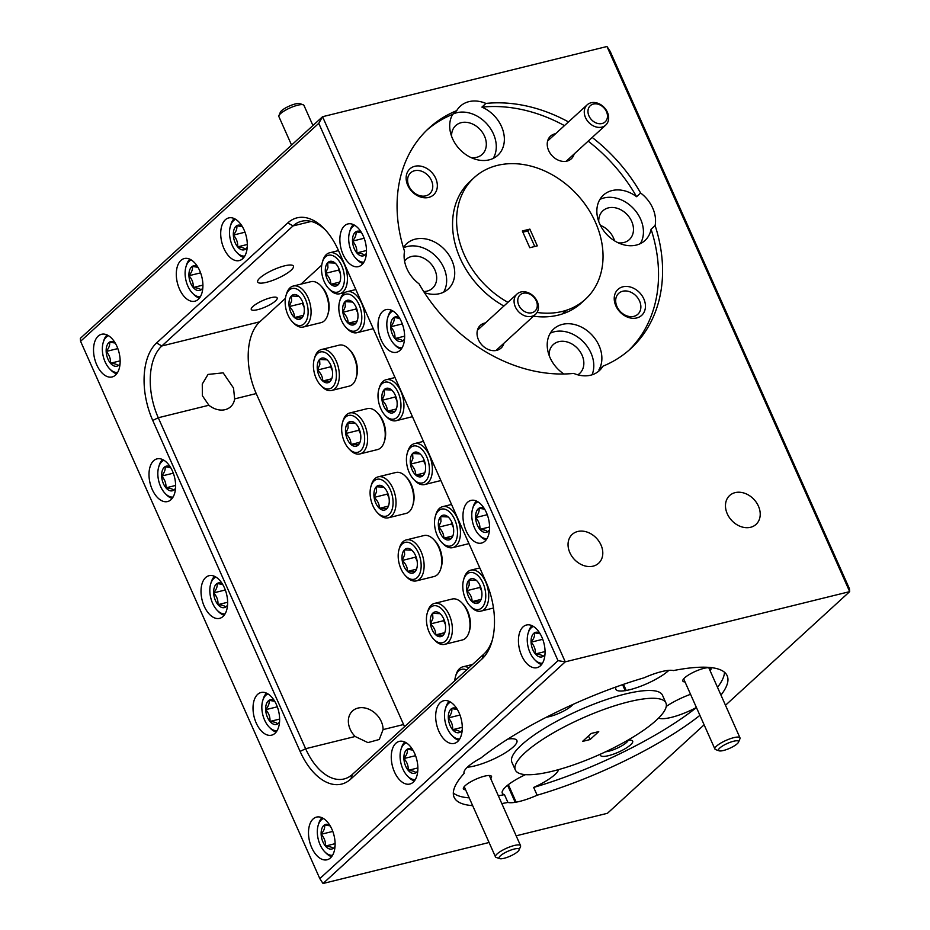<?xml version="1.0" encoding="UTF-8"?>
<svg xmlns="http://www.w3.org/2000/svg" width="930" height="930" viewBox="0 0 930 930"><rect width="100%" height="100%" fill="white"/><g stroke="black" fill="none" stroke-linecap="round" stroke-linejoin="round"><path stroke-width="1.4" d="M278.93 115.622L280.337 112.251A10.986 2.685 -24 0 1 295.38 103.928A10.986 2.685 -24 0 1 299.774 103.602L303.215 104.799A13.741 3.36 156 0 0 297.728 105.206A13.741 3.36 156 0 0 278.93 115.622A13.741 3.36 156 0 0 278.872 116.564L291.567 145.08M312.933 125.527L303.959 105.392A13.741 3.36 156 0 0 303.215 104.799M532.75 312.48A10.986 8.603 47.5 0 0 535.773 299.855A10.986 8.603 47.5 0 0 522.311 293.555A10.986 8.603 47.5 0 0 519.277 306.179A10.986 8.603 47.5 0 0 532.75 312.48M519.742 292.346A13.741 10.753 -132.5 0 1 535.494 298.507A13.741 10.753 -132.5 0 1 535.541 314.305A13.741 10.753 -132.5 0 1 532.785 315.991A13.741 10.753 -132.5 0 1 517.045 309.841A13.741 10.753 -132.5 0 1 516.999 294.043A13.741 10.753 -132.5 0 1 519.742 292.346M603.663 122.923A10.986 8.603 47.5 0 0 605.465 109.787A10.986 8.603 47.5 0 0 591.782 104.66A10.986 8.603 47.5 0 0 589.98 117.796A10.986 8.603 47.5 0 0 603.663 122.923M589.027 103.532A13.741 10.753 -132.5 0 1 605.314 108.775A13.741 10.753 -132.5 0 1 605.732 125.073A13.741 10.753 -132.5 0 1 603.896 126.364A13.741 10.753 -132.5 0 1 587.609 121.109A13.741 10.753 -132.5 0 1 587.19 104.811A13.741 10.753 -132.5 0 1 589.027 103.532M737.025 743.93A10.986 2.685 156 0 0 738.525 742.163A10.986 2.685 156 0 0 732.073 741.663A10.986 2.685 156 0 0 720.029 747.801A10.986 2.685 156 0 0 719.088 750.812A10.986 2.685 156 0 0 727.481 749.208A10.986 2.685 156 0 0 737.025 743.93M719.088 750.812L715.647 749.615A13.741 3.36 -24 0 1 714.903 749.022A13.741 3.36 -24 0 1 716.821 745.86A13.741 3.36 -24 0 1 730.341 738.687A13.741 3.36 -24 0 1 739.989 737.85A13.741 3.36 -24 0 1 739.931 738.804L738.525 742.163M504.048 858.309A10.986 2.685 156 0 0 519.08 849.985A10.986 2.685 156 0 0 514.139 849.067A10.986 2.685 156 0 0 502.549 854.17A10.986 2.685 156 0 0 499.654 858.634A10.986 2.685 156 0 0 504.048 858.309M499.654 858.634L496.202 857.437A13.741 3.36 -24 0 1 495.458 856.844A13.741 3.36 -24 0 1 501.107 851.055A13.741 3.36 -24 0 1 514.313 845.486A13.741 3.36 -24 0 1 520.556 845.672A13.741 3.36 -24 0 1 520.498 846.625L519.08 849.985M406.887 454.724A18.984 10.869 -103.9 0 0 413.803 479.496A18.984 10.869 -103.9 0 0 428.951 474.242A18.984 10.869 -103.9 0 0 421.732 449.167A18.984 10.869 -103.9 0 0 407.294 453.108A18.984 10.869 -103.9 0 0 406.887 454.724M407.294 453.108L407.793 451.434A21.099 12.078 76.1 0 1 414.548 443.587A21.099 12.078 76.1 0 1 428.067 452.736A21.099 12.078 76.1 0 1 431.857 474.916A21.099 12.078 76.1 0 1 424.661 484.553A21.099 12.078 76.1 0 1 415.024 480.752L413.803 479.496M410.549 457.967A12.683 7.266 -103.9 0 0 410.456 464.14A12.683 7.266 -103.9 0 0 415.757 475.079A12.683 7.266 -103.9 0 0 423.231 475.428A12.683 7.266 -103.9 0 0 425.022 472.08A12.683 7.266 -103.9 0 0 425.382 464.837A12.683 7.266 -103.9 0 0 420.674 454.456A12.683 7.266 -103.9 0 0 420.081 453.887A12.683 7.266 -103.9 0 0 412.618 453.538A12.683 7.266 -103.9 0 0 410.549 457.967M420.081 453.887L412.618 453.538L412.897 458.502L410.456 464.14C413.978 467.313 415.745 470.964 415.757 475.079L423.231 475.428L424.766 472.521M423.871 459.443L423.58 460.896L425.336 464.535M424.592 472.893L415.757 475.079M423.58 460.896L410.456 464.14M323.466 818.528A18.984 10.869 -103.9 0 0 318.176 825.34A18.984 10.869 -103.9 0 0 324.686 851.717A18.984 10.869 -103.9 0 0 329.615 854.972A18.984 10.869 -103.9 0 0 332.545 855.286M331.626 856.658A21.099 12.078 76.1 0 1 331.382 856.588A21.099 12.078 76.1 0 1 325.907 852.973L324.686 851.717M318.176 825.34L318.676 823.655A21.099 12.078 76.1 0 1 322.013 817.737M329.801 825.236A12.683 7.266 -103.9 0 0 328.267 824.503A12.683 7.266 -103.9 0 0 324.5 824.933A12.683 7.266 -103.9 0 0 321.141 834.28A12.683 7.266 -103.9 0 0 325.442 846.067A12.683 7.266 -103.9 0 0 333.103 848.486A12.683 7.266 -103.9 0 0 335.033 846.393M329.685 825.805L324.5 824.933C325.151 827.584 324.035 830.711 321.141 834.28C324.326 837.744 325.756 841.673 325.442 846.067C329.755 846.44 332.312 847.242 333.103 848.486M108.508 335.695A18.984 10.869 -103.9 0 0 103.207 342.507A18.984 10.869 -103.9 0 0 109.717 368.896A18.984 10.869 -103.9 0 0 114.646 372.14A18.984 10.869 -103.9 0 0 117.575 372.465M116.657 373.825A21.099 12.078 76.1 0 1 116.413 373.755A21.099 12.078 76.1 0 1 110.937 370.152L109.717 368.896M103.207 342.507L103.707 340.833A21.099 12.078 76.1 0 1 107.043 334.916M114.832 342.414A12.683 7.266 -103.9 0 0 113.297 341.682A12.683 7.266 -103.9 0 0 109.531 342.101A12.683 7.266 -103.9 0 0 106.171 351.459A12.683 7.266 -103.9 0 0 110.472 363.235A12.683 7.266 -103.9 0 0 118.133 365.664A12.683 7.266 -103.9 0 0 120.063 363.572M114.716 342.984L109.531 342.101C110.182 344.763 109.066 347.878 106.171 351.459C109.356 354.923 110.786 358.841 110.472 363.235C114.785 363.607 117.343 364.421 118.133 365.664M533.413 626.425A18.984 10.869 -103.9 0 0 528.112 633.237A18.984 10.869 -103.9 0 0 534.622 659.626A18.984 10.869 -103.9 0 0 539.551 662.869A18.984 10.869 -103.9 0 0 542.481 663.183M541.562 664.555A21.099 12.078 76.1 0 1 541.318 664.485A21.099 12.078 76.1 0 1 535.843 660.881L534.622 659.626M528.112 633.237L528.612 631.563A21.099 12.078 76.1 0 1 531.948 625.646M539.737 633.132A12.683 7.266 -103.9 0 0 538.203 632.412A12.683 7.266 -103.9 0 0 534.436 632.83A12.683 7.266 -103.9 0 0 531.077 642.188A12.683 7.266 -103.9 0 0 535.378 653.964A12.683 7.266 -103.9 0 0 543.039 656.394A12.683 7.266 -103.9 0 0 544.968 654.302M539.621 633.714L534.436 632.83C535.087 635.492 533.971 638.608 531.077 642.188C534.262 645.641 535.692 649.57 535.378 653.964C539.691 654.336 542.248 655.15 543.039 656.394M215.981 577.112A18.984 10.869 -103.9 0 0 210.692 583.924A18.984 10.869 -103.9 0 0 217.202 610.312A18.984 10.869 -103.9 0 0 222.131 613.556A18.984 10.869 -103.9 0 0 225.06 613.87M224.142 615.242A21.099 12.078 76.1 0 1 223.898 615.172A21.099 12.078 76.1 0 1 218.422 611.568L217.202 610.312M210.692 583.924L211.191 582.25A21.099 12.078 76.1 0 1 214.528 576.333M222.317 583.819A12.683 7.266 -103.9 0 0 220.782 583.098A12.683 7.266 -103.9 0 0 217.016 583.517A12.683 7.266 -103.9 0 0 213.656 592.875A12.683 7.266 -103.9 0 0 217.957 604.651A12.683 7.266 -103.9 0 0 225.618 607.081A12.683 7.266 -103.9 0 0 227.548 604.988M222.2 584.389L217.016 583.517C217.667 586.179 216.551 589.295 213.656 592.875C216.841 596.328 218.271 600.257 217.957 604.651C222.27 605.023 224.828 605.837 225.618 607.081M163.982 460.292A18.984 10.869 -103.9 0 0 158.681 467.116A18.984 10.869 -103.9 0 0 165.191 493.493A18.984 10.869 -103.9 0 0 170.12 496.748A18.984 10.869 -103.9 0 0 173.05 497.062M172.131 498.434A21.099 12.078 76.1 0 1 171.887 498.364A21.099 12.078 76.1 0 1 166.412 494.748L165.191 493.493M158.681 467.116L159.181 465.43A21.099 12.078 76.1 0 1 162.518 459.513M170.306 467.011A12.683 7.266 -103.9 0 0 168.772 466.279A12.683 7.266 -103.9 0 0 165.005 466.709A12.683 7.266 -103.9 0 0 161.646 476.055A12.683 7.266 -103.9 0 0 165.947 487.843A12.683 7.266 -103.9 0 0 173.608 490.261A12.683 7.266 -103.9 0 0 175.538 488.169M170.19 467.581L165.005 466.709C165.656 469.359 164.54 472.475 161.646 476.055C164.831 479.52 166.261 483.449 165.947 487.843C170.26 488.215 172.817 489.017 173.608 490.261M267.991 693.919A18.984 10.869 -103.9 0 0 262.702 700.732A18.984 10.869 -103.9 0 0 269.212 727.121A18.984 10.869 -103.9 0 0 274.141 730.375A18.984 10.869 -103.9 0 0 277.07 730.689M276.152 732.061A21.099 12.078 76.1 0 1 275.908 731.98A21.099 12.078 76.1 0 1 270.432 728.376L269.212 727.121M262.702 700.732L263.202 699.058A21.099 12.078 76.1 0 1 266.538 693.141M274.327 700.639A12.683 7.266 -103.9 0 0 272.781 699.906A12.683 7.266 -103.9 0 0 269.026 700.325A12.683 7.266 -103.9 0 0 265.666 709.683A12.683 7.266 -103.9 0 0 269.967 721.459A12.683 7.266 -103.9 0 0 277.628 723.889A12.683 7.266 -103.9 0 0 279.546 721.796M274.211 701.208L269.026 700.325C269.677 702.987 268.561 706.103 265.666 709.683C268.851 713.147 270.281 717.065 269.967 721.459C274.28 721.843 276.826 722.645 277.628 723.889M477.927 501.828A18.984 10.869 -103.9 0 0 472.638 508.64A18.984 10.869 -103.9 0 0 479.148 535.017A18.984 10.869 -103.9 0 0 484.077 538.272A18.984 10.869 -103.9 0 0 487.006 538.586M486.088 539.958A21.099 12.078 76.1 0 1 485.844 539.888A21.099 12.078 76.1 0 1 480.368 536.273L479.148 535.017M472.638 508.64L473.138 506.955A21.099 12.078 76.1 0 1 476.474 501.038M484.263 508.536A12.683 7.266 -103.9 0 0 482.728 507.803A12.683 7.266 -103.9 0 0 478.962 508.233A12.683 7.266 -103.9 0 0 475.602 517.591A12.683 7.266 -103.9 0 0 479.903 529.368A12.683 7.266 -103.9 0 0 487.564 531.786A12.683 7.266 -103.9 0 0 489.494 529.693M484.146 509.105L478.962 508.233C479.613 510.884 478.497 514.011 475.602 517.591C478.787 521.044 480.217 524.973 479.903 529.368C484.216 529.74 486.774 530.542 487.564 531.786M392.983 311.027A18.984 10.869 -103.9 0 0 387.682 317.839A18.984 10.869 -103.9 0 0 394.204 344.228A18.984 10.869 -103.9 0 0 399.133 347.471A18.984 10.869 -103.9 0 0 402.062 347.797M401.132 349.169A21.099 12.078 76.1 0 1 400.9 349.087A21.099 12.078 76.1 0 1 395.424 345.483L394.204 344.228M387.682 317.839L388.182 316.165A21.099 12.078 76.1 0 1 391.53 310.248M399.319 317.746A12.683 7.266 -103.9 0 0 397.773 317.014A12.683 7.266 -103.9 0 0 394.018 317.432A12.683 7.266 -103.9 0 0 390.658 326.79A12.683 7.266 -103.9 0 0 394.959 338.567A12.683 7.266 -103.9 0 0 402.62 340.996A12.683 7.266 -103.9 0 0 404.538 338.904M399.202 318.316L394.018 317.432C394.669 320.094 393.553 323.21 390.658 326.79C393.843 330.255 395.273 334.172 394.959 338.567C399.272 338.95 401.818 339.752 402.62 340.996M450.643 702.15A18.984 10.869 -103.9 0 0 445.342 708.974A18.984 10.869 -103.9 0 0 451.864 735.351A18.984 10.869 -103.9 0 0 456.793 738.606A18.984 10.869 -103.9 0 0 459.722 738.92M458.792 740.292A21.099 12.078 76.1 0 1 458.56 740.222A21.099 12.078 76.1 0 1 453.084 736.607L451.864 735.351M445.342 708.974L445.842 707.288A21.099 12.078 76.1 0 1 449.19 701.371M456.979 708.869A12.683 7.266 -103.9 0 0 455.433 708.137A12.683 7.266 -103.9 0 0 451.678 708.567A12.683 7.266 -103.9 0 0 448.318 717.913A12.683 7.266 -103.9 0 0 452.619 729.701A12.683 7.266 -103.9 0 0 460.28 732.119A12.683 7.266 -103.9 0 0 462.198 730.027M456.863 709.439L451.678 708.567C452.329 711.217 451.201 714.333 448.318 717.913C451.492 721.378 452.933 725.307 452.619 729.701C456.932 730.073 459.478 730.875 460.28 732.119M406.236 742.791A18.984 10.869 -103.9 0 0 400.935 749.603A18.984 10.869 -103.9 0 0 407.456 775.992A18.984 10.869 -103.9 0 0 412.374 779.235A18.984 10.869 -103.9 0 0 415.315 779.561M414.385 780.921A21.099 12.078 76.1 0 1 414.152 780.851A21.099 12.078 76.1 0 1 408.677 777.248L407.456 775.992M400.935 749.603L401.435 747.929A21.099 12.078 76.1 0 1 404.783 742.012M412.571 749.51A12.683 7.266 -103.9 0 0 411.025 748.778A12.683 7.266 -103.9 0 0 407.27 749.196A12.683 7.266 -103.9 0 0 403.899 758.555A12.683 7.266 -103.9 0 0 408.2 770.331A12.683 7.266 -103.9 0 0 415.873 772.76A12.683 7.266 -103.9 0 0 417.791 770.668M412.455 750.08L407.27 749.196C407.921 751.859 406.794 754.974 403.899 758.555C407.084 762.007 408.526 765.936 408.2 770.331C412.513 770.703 415.071 771.516 415.873 772.76M354.842 225.362A18.984 10.869 -103.9 0 0 349.552 232.175A18.984 10.869 -103.9 0 0 356.062 258.563A18.984 10.869 -103.9 0 0 360.991 261.818A18.984 10.869 -103.9 0 0 363.921 262.132M363.002 263.504A21.099 12.078 76.1 0 1 362.758 263.423A21.099 12.078 76.1 0 1 357.283 259.819L356.062 258.563M349.552 232.175L350.052 230.501A21.099 12.078 76.1 0 1 353.388 224.583M361.177 232.082A12.683 7.266 -103.9 0 0 359.631 231.349A12.683 7.266 -103.9 0 0 355.876 231.768A12.683 7.266 -103.9 0 0 352.517 241.126A12.683 7.266 -103.9 0 0 356.818 252.914A12.683 7.266 -103.9 0 0 364.479 255.332A12.683 7.266 -103.9 0 0 366.408 253.239M361.061 232.651L355.876 231.768C356.527 234.43 355.411 237.545 352.517 241.126C355.702 244.59 357.132 248.508 356.818 252.914C361.131 253.286 363.676 254.088 364.479 255.332M235.674 219.329A18.984 10.869 -103.9 0 0 230.384 226.141A18.984 10.869 -103.9 0 0 236.894 252.53A18.984 10.869 -103.9 0 0 241.823 255.773A18.984 10.869 -103.9 0 0 244.753 256.099M243.823 257.459A21.099 12.078 76.1 0 1 243.59 257.389A21.099 12.078 76.1 0 1 238.115 253.785L236.894 252.53M230.384 226.141L230.873 224.467A21.099 12.078 76.1 0 1 234.221 218.55M242.009 226.048A12.683 7.266 -103.9 0 0 240.463 225.316A12.683 7.266 -103.9 0 0 236.708 225.734A12.683 7.266 -103.9 0 0 233.349 235.092A12.683 7.266 -103.9 0 0 237.65 246.869A12.683 7.266 -103.9 0 0 245.311 249.298A12.683 7.266 -103.9 0 0 247.229 247.206M241.893 226.618L236.708 225.734C237.359 228.396 236.243 231.512 233.349 235.092C236.534 238.545 237.964 242.474 237.65 246.869C241.963 247.241 244.509 248.054 245.311 249.298M466.558 669.96A18.984 10.869 -103.9 0 0 455.561 676.377A18.984 10.869 -103.9 0 0 455.154 677.993A18.984 10.869 -103.9 0 0 454.77 680.748M339.683 301.25L340.182 299.576A21.099 12.078 76.1 0 1 346.937 291.729A21.099 12.078 76.1 0 1 360.456 300.878A21.099 12.078 76.1 0 1 364.246 323.059A21.099 12.078 76.1 0 1 357.05 332.696A21.099 12.078 76.1 0 1 347.413 328.895L346.193 327.639A18.984 10.869 -103.9 0 0 361.34 322.385A18.984 10.869 -103.9 0 0 354.121 297.309A18.984 10.869 -103.9 0 0 339.683 301.25A18.984 10.869 -103.9 0 0 339.276 302.866A18.984 10.869 -103.9 0 0 346.193 327.639M356.981 321.048L348.146 323.222A12.683 7.266 -103.9 0 0 355.62 323.57A12.683 7.266 -103.9 0 0 357.411 320.222A12.683 7.266 -103.9 0 0 357.771 312.98A12.683 7.266 -103.9 0 0 353.063 302.599A12.683 7.266 -103.9 0 0 352.47 302.029L345.007 301.68A12.683 7.266 -103.9 0 0 342.938 306.11A12.683 7.266 -103.9 0 0 342.845 312.282C346.367 315.456 348.134 319.106 348.146 323.222L355.62 323.57L357.155 320.664M352.47 302.029A12.683 7.266 -103.9 0 0 345.007 301.68L345.286 306.644L342.845 312.282A12.683 7.266 -103.9 0 0 348.146 323.222M322.35 262.318L322.838 260.644A21.099 12.078 76.1 0 1 329.592 252.797A21.099 12.078 76.1 0 1 343.124 261.946A21.099 12.078 76.1 0 1 346.913 284.115A21.099 12.078 76.1 0 1 339.706 293.764A21.099 12.078 76.1 0 1 330.08 289.962L328.86 288.707A18.984 10.869 -103.9 0 0 344.007 283.452A18.984 10.869 -103.9 0 0 336.788 258.366A18.984 10.869 -103.9 0 0 322.35 262.318A18.984 10.869 -103.9 0 0 321.943 263.934A18.984 10.869 -103.9 0 0 328.86 288.707M339.648 282.104L330.813 284.289A12.683 7.266 -103.9 0 0 338.276 284.638A12.683 7.266 -103.9 0 0 340.078 281.29A12.683 7.266 -103.9 0 0 340.438 274.036A12.683 7.266 -103.9 0 0 335.73 263.655A12.683 7.266 -103.9 0 0 335.137 263.097L327.674 262.748A12.683 7.266 -103.9 0 0 325.605 267.166A12.683 7.266 -103.9 0 0 325.512 273.339C329.022 276.524 330.789 280.174 330.813 284.289L338.276 284.638L339.822 281.72M335.137 263.097A12.683 7.266 -103.9 0 0 327.674 262.748L327.941 267.712L325.512 273.339A12.683 7.266 -103.9 0 0 330.813 284.289M435.38 516.185L435.879 514.511A21.099 12.078 76.1 0 1 442.634 506.664A21.099 12.078 76.1 0 1 456.153 515.813A21.099 12.078 76.1 0 1 459.943 537.993A21.099 12.078 76.1 0 1 452.747 547.63A21.099 12.078 76.1 0 1 443.11 543.829L441.89 542.574A18.984 10.869 -103.9 0 0 457.037 537.319A18.984 10.869 -103.9 0 0 449.818 512.244A18.984 10.869 -103.9 0 0 435.38 516.185A18.984 10.869 -103.9 0 0 434.973 517.801A18.984 10.869 -103.9 0 0 441.89 542.574M452.678 535.982L443.843 538.156A12.683 7.266 -103.9 0 0 451.306 538.505A12.683 7.266 -103.9 0 0 453.108 535.169A12.683 7.266 -103.9 0 0 453.468 527.915A12.683 7.266 -103.9 0 0 448.76 517.533A12.683 7.266 -103.9 0 0 448.167 516.964L440.704 516.615A12.683 7.266 -103.9 0 0 438.635 521.044A12.683 7.266 -103.9 0 0 438.542 527.217C442.052 530.391 443.831 534.041 443.843 538.156L451.306 538.505L452.852 535.599M448.167 516.964A12.683 7.266 -103.9 0 0 440.704 516.615L440.971 521.579L438.542 527.217A12.683 7.266 -103.9 0 0 443.843 538.156M463.64 579.657L464.128 577.983A21.099 12.078 76.1 0 1 470.882 570.137A21.099 12.078 76.1 0 1 484.402 579.285A21.099 12.078 76.1 0 1 488.204 601.466A21.099 12.078 76.1 0 1 480.996 611.103A21.099 12.078 76.1 0 1 471.371 607.302L470.15 606.046A18.984 10.869 -103.9 0 0 485.297 600.792A18.984 10.869 -103.9 0 0 478.078 575.717A18.984 10.869 -103.9 0 0 463.64 579.657A18.984 10.869 -103.9 0 0 463.233 581.273A18.984 10.869 -103.9 0 0 470.15 606.046M480.938 599.443L472.103 601.629A12.683 7.266 -103.9 0 0 479.566 601.977A12.683 7.266 -103.9 0 0 481.368 598.629A12.683 7.266 -103.9 0 0 481.728 591.387A12.683 7.266 -103.9 0 0 477.02 580.994A12.683 7.266 -103.9 0 0 476.427 580.436L468.964 580.088A12.683 7.266 -103.9 0 0 466.895 584.505A12.683 7.266 -103.9 0 0 466.802 590.678C470.313 593.863 472.08 597.513 472.103 601.629L479.566 601.977L481.112 599.071M476.427 580.436A12.683 7.266 -103.9 0 0 468.964 580.088L469.232 585.051L466.802 590.678A12.683 7.266 -103.9 0 0 472.103 601.629M427.3 612.905L427.8 611.231A21.099 12.078 76.1 0 1 434.554 603.384A21.099 12.078 76.1 0 1 448.074 612.533A21.099 12.078 76.1 0 1 451.864 634.713A21.099 12.078 76.1 0 1 444.668 644.351A21.099 12.078 76.1 0 1 435.031 640.549L433.81 639.294A18.984 10.869 -103.9 0 0 448.958 634.039A18.984 10.869 -103.9 0 0 441.738 608.964A18.984 10.869 -103.9 0 0 427.3 612.905A18.984 10.869 -103.9 0 0 426.893 614.521A18.984 10.869 -103.9 0 0 433.81 639.294M444.668 644.351L462.303 639.991A21.099 12.078 -103.9 0 0 469.046 632.144A21.099 12.078 -103.9 0 0 469.499 630.354A21.099 12.078 -103.9 0 0 461.815 602.826A21.099 12.078 -103.9 0 0 452.189 599.025L434.554 603.384M444.598 632.691L435.763 634.876A12.683 7.266 -103.9 0 0 443.238 635.225A12.683 7.266 -103.9 0 0 445.028 631.877A12.683 7.266 -103.9 0 0 445.389 624.635A12.683 7.266 -103.9 0 0 440.68 614.242A12.683 7.266 -103.9 0 0 440.088 613.684L432.624 613.335A12.683 7.266 -103.9 0 0 430.555 617.764A12.683 7.266 -103.9 0 0 430.462 623.925C433.985 627.111 435.752 630.761 435.763 634.876L443.238 635.225L444.773 632.319M440.088 613.684A12.683 7.266 -103.9 0 0 432.624 613.335L432.903 618.299L430.462 623.925A12.683 7.266 -103.9 0 0 435.763 634.876M469.046 632.144L469.545 630.47A18.984 10.869 -103.9 0 0 469.952 628.854A18.984 10.869 -103.9 0 0 463.035 604.082L461.815 602.826M399.04 549.444L399.54 547.758A21.099 12.078 76.1 0 1 406.294 539.912A21.099 12.078 76.1 0 1 419.814 549.06A21.099 12.078 76.1 0 1 423.603 571.241A21.099 12.078 76.1 0 1 416.408 580.878A21.099 12.078 76.1 0 1 406.782 577.077L405.561 575.821A18.984 10.869 -103.9 0 0 420.697 570.567A18.984 10.869 -103.9 0 0 413.478 545.492A18.984 10.869 -103.9 0 0 399.04 549.444A18.984 10.869 -103.9 0 0 398.645 551.048A18.984 10.869 -103.9 0 0 405.561 575.821M416.408 580.878L434.043 576.53A21.099 12.078 -103.9 0 0 440.797 568.683A21.099 12.078 -103.9 0 0 441.239 566.882A21.099 12.078 -103.9 0 0 433.554 539.365A21.099 12.078 -103.9 0 0 423.929 535.564L406.294 539.912M416.338 569.23L407.514 571.404A12.683 7.266 -103.9 0 0 414.978 571.752A12.683 7.266 -103.9 0 0 416.779 568.416A12.683 7.266 -103.9 0 0 417.14 561.162A12.683 7.266 -103.9 0 0 412.42 550.781A12.683 7.266 -103.9 0 0 411.827 550.211L404.364 549.863A12.683 7.266 -103.9 0 0 402.295 554.292A12.683 7.266 -103.9 0 0 402.202 560.465C405.724 563.638 407.491 567.288 407.514 571.404L414.978 571.752L416.512 568.846M411.827 550.211A12.683 7.266 -103.9 0 0 404.364 549.863L404.643 554.826L402.202 560.465A12.683 7.266 -103.9 0 0 407.514 571.404M440.797 568.683L441.297 566.998A18.984 10.869 -103.9 0 0 441.692 565.394A18.984 10.869 -103.9 0 0 434.775 540.621L433.554 539.365M370.954 486.355L371.454 484.681A21.099 12.078 76.1 0 1 378.208 476.834A21.099 12.078 76.1 0 1 391.728 485.983A21.099 12.078 76.1 0 1 395.517 508.164A21.099 12.078 76.1 0 1 388.322 517.801A21.099 12.078 76.1 0 1 378.696 513.999L377.475 512.744A18.984 10.869 -103.9 0 0 392.623 507.489A18.984 10.869 -103.9 0 0 385.392 482.414A18.984 10.869 -103.9 0 0 370.954 486.355A18.984 10.869 -103.9 0 0 370.559 487.971A18.984 10.869 -103.9 0 0 377.475 512.744M388.322 517.801L405.957 513.453A21.099 12.078 -103.9 0 0 412.711 505.606A21.099 12.078 -103.9 0 0 413.153 503.804A21.099 12.078 -103.9 0 0 405.468 476.288A21.099 12.078 -103.9 0 0 395.843 472.487L378.208 476.834M388.263 506.141L379.428 508.326A12.683 7.266 -103.9 0 0 386.892 508.675A12.683 7.266 -103.9 0 0 388.694 505.327A12.683 7.266 -103.9 0 0 389.054 498.085A12.683 7.266 -103.9 0 0 384.334 487.704A12.683 7.266 -103.9 0 0 383.753 487.134L376.278 486.785A12.683 7.266 -103.9 0 0 374.22 491.214A12.683 7.266 -103.9 0 0 374.127 497.387C377.638 500.561 379.405 504.211 379.428 508.326L386.892 508.675L388.426 505.769M383.753 487.134A12.683 7.266 -103.9 0 0 376.278 486.785L376.557 491.749L374.127 497.387A12.683 7.266 -103.9 0 0 379.428 508.326M412.711 505.606L413.211 503.921A18.984 10.869 -103.9 0 0 413.606 502.305A18.984 10.869 -103.9 0 0 406.689 477.532L405.468 476.288M342.531 422.499L343.019 420.825A21.099 12.078 76.1 0 1 349.773 412.978A21.099 12.078 76.1 0 1 363.305 422.127A21.099 12.078 76.1 0 1 367.094 444.308A21.099 12.078 76.1 0 1 359.887 453.945A21.099 12.078 76.1 0 1 350.261 450.143L349.041 448.888A18.984 10.869 -103.9 0 0 364.188 443.633A18.984 10.869 -103.9 0 0 356.969 418.558A18.984 10.869 -103.9 0 0 342.531 422.499A18.984 10.869 -103.9 0 0 342.124 424.115A18.984 10.869 -103.9 0 0 349.041 448.888M359.887 453.945L377.522 449.585A21.099 12.078 -103.9 0 0 384.276 441.738A21.099 12.078 -103.9 0 0 384.718 439.948A21.099 12.078 -103.9 0 0 377.034 412.42A21.099 12.078 -103.9 0 0 367.408 408.619L349.773 412.978M359.829 442.285L350.994 444.47A12.683 7.266 -103.9 0 0 358.457 444.819A12.683 7.266 -103.9 0 0 360.259 441.471A12.683 7.266 -103.9 0 0 360.619 434.229A12.683 7.266 -103.9 0 0 355.911 423.848A12.683 7.266 -103.9 0 0 355.318 423.278L347.855 422.929A12.683 7.266 -103.9 0 0 345.786 427.358A12.683 7.266 -103.9 0 0 345.693 433.52C349.203 436.705 350.97 440.355 350.994 444.47L358.457 444.819L360.003 441.913M355.318 423.278A12.683 7.266 -103.9 0 0 347.855 422.929L348.122 427.893L345.693 433.52A12.683 7.266 -103.9 0 0 350.994 444.47M384.276 441.738L384.776 440.064A18.984 10.869 -103.9 0 0 385.183 438.449A18.984 10.869 -103.9 0 0 378.266 413.676L377.034 412.42M378.464 390.867A18.984 10.869 -103.9 0 0 385.38 415.64A18.984 10.869 -103.9 0 0 400.516 410.386A18.984 10.869 -103.9 0 0 393.297 385.311A18.984 10.869 -103.9 0 0 378.859 389.252A18.984 10.869 -103.9 0 0 378.464 390.867M378.859 389.252L379.359 387.577A21.099 12.078 76.1 0 1 386.113 379.731A21.099 12.078 76.1 0 1 399.633 388.88A21.099 12.078 76.1 0 1 403.422 411.06A21.099 12.078 76.1 0 1 396.226 420.697A21.099 12.078 76.1 0 1 386.601 416.896L385.38 415.64M382.125 394.111A12.683 7.266 -103.9 0 0 382.032 400.272A12.683 7.266 -103.9 0 0 387.333 411.223A12.683 7.266 -103.9 0 0 394.797 411.572A12.683 7.266 -103.9 0 0 396.599 408.224A12.683 7.266 -103.9 0 0 396.959 400.981A12.683 7.266 -103.9 0 0 392.239 390.6A12.683 7.266 -103.9 0 0 391.646 390.03A12.683 7.266 -103.9 0 0 384.183 389.682A12.683 7.266 -103.9 0 0 382.125 394.111M391.646 390.03L384.183 389.682L384.462 394.646L382.032 400.272C385.543 403.457 387.31 407.108 387.333 411.223L394.797 411.572L396.331 408.665M314.27 359.038L314.77 357.353A21.099 12.078 76.1 0 1 321.524 349.506A21.099 12.078 76.1 0 1 335.044 358.654A21.099 12.078 76.1 0 1 338.834 380.835A21.099 12.078 76.1 0 1 331.638 390.472A21.099 12.078 76.1 0 1 322.001 386.671L320.78 385.415A18.984 10.869 -103.9 0 0 335.928 380.161A18.984 10.869 -103.9 0 0 328.709 355.086A18.984 10.869 -103.9 0 0 314.27 359.038A18.984 10.869 -103.9 0 0 313.863 360.642A18.984 10.869 -103.9 0 0 320.78 385.415M331.638 390.472L349.262 386.124A21.099 12.078 -103.9 0 0 356.016 378.277A21.099 12.078 -103.9 0 0 356.469 376.487A21.099 12.078 -103.9 0 0 348.785 348.959A21.099 12.078 -103.9 0 0 339.148 345.158L321.524 349.506M331.568 378.824L322.733 380.998A12.683 7.266 -103.9 0 0 330.197 381.347A12.683 7.266 -103.9 0 0 331.998 378.01A12.683 7.266 -103.9 0 0 332.359 370.756A12.683 7.266 -103.9 0 0 327.651 360.375A12.683 7.266 -103.9 0 0 327.058 359.817L319.595 359.457A12.683 7.266 -103.9 0 0 317.525 363.886A12.683 7.266 -103.9 0 0 317.432 370.059C320.943 373.244 322.722 376.882 322.733 380.998L330.197 381.347L331.743 378.44M327.058 359.817A12.683 7.266 -103.9 0 0 319.595 359.457L319.862 364.421L317.432 370.059A12.683 7.266 -103.9 0 0 322.733 380.998M356.016 378.277L356.516 376.592A18.984 10.869 -103.9 0 0 356.922 374.988A18.984 10.869 -103.9 0 0 350.005 350.215L348.785 348.959M286.01 295.566L286.51 293.892A21.099 12.078 76.1 0 1 293.264 286.045A21.099 12.078 76.1 0 1 306.784 295.194A21.099 12.078 76.1 0 1 310.574 317.363A21.099 12.078 76.1 0 1 303.378 327.011A21.099 12.078 76.1 0 1 293.752 323.21L292.52 321.954A18.984 10.869 -103.9 0 0 307.667 316.7A18.984 10.869 -103.9 0 0 300.448 291.625A18.984 10.869 -103.9 0 0 286.01 295.566A18.984 10.869 -103.9 0 0 285.615 297.182A18.984 10.869 -103.9 0 0 292.52 321.954M303.378 327.011L321.013 322.652A21.099 12.078 -103.9 0 0 327.767 314.805A21.099 12.078 -103.9 0 0 328.209 313.015A21.099 12.078 -103.9 0 0 320.525 285.487A21.099 12.078 -103.9 0 0 310.899 281.685L293.264 286.045M303.308 315.351L294.485 317.537A12.683 7.266 -103.9 0 0 301.948 317.886A12.683 7.266 -103.9 0 0 303.738 314.538A12.683 7.266 -103.9 0 0 304.098 307.284A12.683 7.266 -103.9 0 0 299.39 296.903A12.683 7.266 -103.9 0 0 298.797 296.344L291.334 295.996A12.683 7.266 -103.9 0 0 289.265 300.413A12.683 7.266 -103.9 0 0 289.172 306.586C292.694 309.771 294.461 313.422 294.485 317.537L301.948 317.886L303.482 314.968M298.797 296.344A12.683 7.266 -103.9 0 0 291.334 295.996L291.613 300.96L289.172 306.586A12.683 7.266 -103.9 0 0 294.485 317.537M327.767 314.805L328.255 313.131A18.984 10.869 -103.9 0 0 328.662 311.515A18.984 10.869 -103.9 0 0 321.745 286.742L320.525 285.487M465.593 789.756A15.38 3.755 -24 0 1 463.466 787.815A15.38 3.755 -24 0 1 484.518 776.166A15.38 3.755 -24 0 1 490.668 775.713A15.38 3.755 -24 0 1 490.691 778.584M572.961 704.429A17.577 4.29 -24 0 1 549.665 716.553A17.577 4.29 -24 0 1 546.468 717.169M507.827 739.083A30.771 7.51 -24 0 1 516.882 740.501A30.771 7.51 -24 0 1 504.223 753.474A30.771 7.51 -24 0 1 474.649 765.936A30.771 7.51 -24 0 1 467.36 767.215M464.117 773.26L464.163 773.365A30.771 7.51 156 0 1 464.14 773.307A30.771 7.51 156 0 1 481.019 757.938A149.439 36.502 -24 0 1 644.141 677.784A30.771 7.51 156 0 1 656.452 673.064L657.615 672.704A30.771 7.51 -24 0 1 661.544 671.623A30.771 7.51 -24 0 1 673.367 670.577A149.439 36.502 -24 0 1 727.155 675.726A149.439 36.502 -24 0 1 720.959 695.105M414.803 166.284A17.577 13.764 47.5 0 0 407.747 185.303A17.577 13.764 47.5 0 0 428.672 197.427A17.577 13.764 47.5 0 0 435.728 178.397A17.577 13.764 47.5 0 0 414.803 166.284M414.582 170.725A14.171 11.09 47.5 0 0 410.607 172.829A14.171 11.09 47.5 0 0 410.235 188.523A14.171 11.09 47.5 0 0 425.766 195.846A14.171 11.09 47.5 0 0 429.741 193.742A14.171 11.09 47.5 0 0 430.102 178.037A14.171 11.09 47.5 0 0 414.582 170.725M485.414 322.931A15.38 12.043 47.5 0 0 484.623 323.094A15.38 12.043 47.5 0 0 478.45 339.752A15.38 12.043 47.5 0 0 496.76 350.354A15.38 12.043 47.5 0 0 503.967 343.205M424.371 292.613A30.771 24.075 47.5 0 0 439.53 293.659A30.771 24.075 47.5 0 0 448.167 289.102A30.771 24.075 47.5 0 0 448.958 255.029A30.771 24.075 47.5 0 0 415.257 239.15A30.771 24.075 47.5 0 0 406.619 243.707A30.771 24.075 47.5 0 0 403.376 247.589M564.452 125.62A149.439 116.959 47.5 0 0 481.903 107.124A30.771 24.075 47.5 0 1 502.781 129.805A30.771 24.075 47.5 0 1 497.794 155.298A30.771 24.075 47.5 0 1 489.168 159.855A30.771 24.075 47.5 0 1 457.595 146.905A30.771 24.075 47.5 0 1 452.678 114.332L456.711 110.635A149.439 116.959 -132.5 0 0 428.939 128.166A149.439 116.959 -132.5 0 0 404.538 251.298A30.771 24.075 47.5 0 0 419.023 283.824A149.439 116.959 -132.5 0 0 573.705 373.407A30.771 24.075 47.5 0 0 590.713 375.185A30.771 24.075 47.5 0 0 599.35 370.628A30.771 24.075 47.5 0 0 602.931 366.199A149.439 116.959 47.5 0 0 630.703 348.669A149.439 116.959 47.5 0 0 655.115 225.537A30.771 24.075 47.5 0 0 640.631 193.01A149.439 116.959 47.5 0 0 592.201 137.454M443.587 292.206A30.771 24.075 47.5 0 0 438.821 259.575A30.771 24.075 47.5 0 0 407.189 246.531A30.771 24.075 47.5 0 0 403.457 247.845M507.92 302.343A82.41 64.496 -132.5 0 1 474.184 177.618A82.41 64.496 -132.5 0 1 497.318 165.412A82.41 64.496 -132.5 0 1 501.131 164.598L502.212 164.424A82.41 64.496 47.5 0 1 589.19 210.459A82.41 64.496 47.5 0 1 585.458 299.216A82.41 64.496 47.5 0 1 567.056 310.039L563.01 313.736A82.41 64.496 47.5 0 0 581.424 302.913L585.458 299.216M474.184 177.618L470.15 181.315A82.41 64.496 47.5 0 0 503.886 306.04M533.471 316.2A82.41 64.496 47.5 0 0 558.291 315.119A82.41 64.496 47.5 0 0 561.999 314.073L566.033 310.376A82.41 64.496 -132.5 0 1 562.325 311.422A82.41 64.496 -132.5 0 1 537.063 312.445M202.38 395.715L202.275 384.032L208.029 374.43L223.154 372.849L233.511 388.019L234.651 398.889A19.565 15.31 -132.5 0 1 230.64 406.759A19.565 15.31 -132.5 0 1 208.89 405.248L202.38 395.715M350.157 729.225A19.565 15.31 -132.5 0 1 352.517 710.962A19.565 15.31 -132.5 0 1 381.288 721.54A19.565 15.31 -132.5 0 1 383.09 729.585L379.289 739.478L367.931 742.605L355.155 736.49A19.565 15.31 -132.5 0 1 350.157 729.225M577.704 531.495A19.565 15.31 47.5 0 0 572.217 534.401A19.565 15.31 47.5 0 0 571.706 556.059A19.565 15.31 47.5 0 0 593.131 566.149A19.565 15.31 47.5 0 0 598.618 563.255A19.565 15.31 47.5 0 0 599.129 541.586A19.565 15.31 47.5 0 0 577.704 531.495M257.703 309.655A14.171 3.464 -24 0 1 251.263 309.458A14.171 3.464 -24 0 1 257.099 303.482A14.171 3.464 -24 0 1 270.723 297.74A14.171 3.464 -24 0 1 277.163 297.925A14.171 3.464 -24 0 1 271.328 303.912A14.171 3.464 -24 0 1 257.703 309.655M343.089 254.518A21.971 12.578 -103.9 0 0 358.445 266.619A21.971 12.578 -103.9 0 0 363.27 236.046A21.971 12.578 -103.9 0 0 347.913 223.944A21.971 12.578 -103.9 0 0 343.089 254.518M381.23 340.182A21.971 12.578 -103.9 0 0 396.587 352.284A21.971 12.578 -103.9 0 0 401.411 321.71A21.971 12.578 -103.9 0 0 386.055 309.609A21.971 12.578 -103.9 0 0 381.23 340.182M438.89 731.306A21.971 12.578 -103.9 0 0 454.247 743.407A21.971 12.578 -103.9 0 0 459.071 712.833A21.971 12.578 -103.9 0 0 443.715 700.732A21.971 12.578 -103.9 0 0 438.89 731.306M394.471 771.947A21.971 12.578 -103.9 0 0 409.839 784.037A21.971 12.578 -103.9 0 0 414.664 753.474A21.971 12.578 -103.9 0 0 399.307 741.373A21.971 12.578 -103.9 0 0 394.471 771.947M179.513 289.114A21.971 12.578 -103.9 0 0 194.87 301.215A21.971 12.578 -103.9 0 0 199.694 270.642A21.971 12.578 -103.9 0 0 184.338 258.54A21.971 12.578 -103.9 0 0 179.513 289.114M223.921 248.473A21.971 12.578 -103.9 0 0 239.277 260.574A21.971 12.578 -103.9 0 0 244.102 230.012A21.971 12.578 -103.9 0 0 228.745 217.911A21.971 12.578 -103.9 0 0 223.921 248.473M466.174 530.972A21.971 12.578 -103.9 0 0 481.531 543.074A21.971 12.578 -103.9 0 0 486.355 512.5A21.971 12.578 -103.9 0 0 470.999 500.398A21.971 12.578 -103.9 0 0 466.174 530.972M152.218 489.447A21.971 12.578 -103.9 0 0 167.586 501.549A21.971 12.578 -103.9 0 0 172.41 470.975A21.971 12.578 -103.9 0 0 157.042 458.874A21.971 12.578 -103.9 0 0 152.218 489.447M256.238 723.075A21.971 12.578 -103.9 0 0 271.595 735.177A21.971 12.578 -103.9 0 0 276.419 704.603A21.971 12.578 -103.9 0 0 261.063 692.501A21.971 12.578 -103.9 0 0 256.238 723.075M204.228 606.255A21.971 12.578 -103.9 0 0 219.585 618.357A21.971 12.578 -103.9 0 0 224.421 587.783A21.971 12.578 -103.9 0 0 209.052 575.693A21.971 12.578 -103.9 0 0 204.228 606.255M311.713 847.672A21.971 12.578 -103.9 0 0 327.069 859.773A21.971 12.578 -103.9 0 0 331.894 829.2A21.971 12.578 -103.9 0 0 316.537 817.098A21.971 12.578 -103.9 0 0 311.713 847.672M96.743 364.851A21.971 12.578 -103.9 0 0 112.112 376.952A21.971 12.578 -103.9 0 0 116.936 346.379A21.971 12.578 -103.9 0 0 101.568 334.277A21.971 12.578 -103.9 0 0 96.743 364.851M521.649 655.569A21.971 12.578 -103.9 0 0 537.017 667.67A21.971 12.578 -103.9 0 0 541.841 637.096A21.971 12.578 -103.9 0 0 526.473 625.007A21.971 12.578 -103.9 0 0 521.649 655.569M266.561 282.302A19.565 4.778 -24 0 1 257.68 282.034A19.565 4.778 -24 0 1 265.724 273.78A19.565 4.778 -24 0 1 284.522 265.852A19.565 4.778 -24 0 1 293.415 266.12A19.565 4.778 -24 0 1 285.359 274.373A19.565 4.778 -24 0 1 266.561 282.302M423.685 291.543A19.565 15.31 47.5 0 0 427.033 291.125A19.565 15.31 47.5 0 0 432.52 288.219A19.565 15.31 47.5 0 0 433.031 266.561A19.565 15.31 47.5 0 0 411.606 256.471A19.565 15.31 47.5 0 0 406.119 259.365A19.565 15.31 47.5 0 0 404.562 261.086M735.13 492.633A19.565 15.31 47.5 0 0 729.643 495.527A19.565 15.31 47.5 0 0 729.132 517.196A19.565 15.31 47.5 0 0 750.557 527.287A19.565 15.31 47.5 0 0 756.044 524.392A19.565 15.31 47.5 0 0 756.555 502.723A19.565 15.31 47.5 0 0 735.13 492.633M515.348 770.028L511.884 762.24A82.41 20.123 -24 0 1 545.805 727.492A82.41 20.123 -24 0 1 625.018 694.082A82.41 20.123 -24 0 1 662.462 695.198L665.927 702.987A82.41 20.123 -24 0 1 632.005 737.734A82.41 20.123 -24 0 1 552.792 771.133A82.41 20.123 -24 0 1 515.348 770.028A82.41 20.123 -24 0 1 549.27 735.27A82.41 20.123 -24 0 1 628.482 701.871A82.41 20.123 -24 0 1 665.927 702.987M685.026 681.934A15.38 3.755 -24 0 1 682.911 679.993A15.38 3.755 -24 0 1 703.952 668.345A15.38 3.755 -24 0 1 710.102 667.891A15.38 3.755 -24 0 1 710.125 670.763M627.669 740.292A17.577 4.29 -24 0 1 631.702 740.361A17.577 4.29 -24 0 1 627.076 747.499A17.577 4.29 -24 0 1 608.522 755.66A17.577 4.29 -24 0 1 600.617 754.207A17.577 4.29 -24 0 1 600.687 754.056M605.616 751.777A14.171 3.464 156 0 0 608.743 751.219A14.171 3.464 156 0 0 628.238 740.222M622.902 286.8A17.577 13.764 47.5 0 0 615.846 305.831A17.577 13.764 47.5 0 0 636.771 317.944A17.577 13.764 47.5 0 0 643.827 298.914A17.577 13.764 47.5 0 0 622.902 286.8M622.682 291.241A14.171 11.09 47.5 0 0 618.706 293.345A14.171 11.09 47.5 0 0 618.334 309.051A14.171 11.09 47.5 0 0 633.865 316.363A14.171 11.09 47.5 0 0 637.841 314.259A14.171 11.09 47.5 0 0 638.213 298.565A14.171 11.09 47.5 0 0 622.682 291.241M555.617 133.711A15.38 12.043 47.5 0 0 554.815 133.874A15.38 12.043 47.5 0 0 548.642 150.52A15.38 12.043 47.5 0 0 566.951 161.123A15.38 12.043 47.5 0 0 574.159 153.973M618.252 242.835A19.565 15.31 47.5 0 0 623.821 242.532A19.565 15.31 47.5 0 0 629.308 239.638A19.565 15.31 47.5 0 0 629.808 217.969A19.565 15.31 47.5 0 0 608.394 207.878A19.565 15.31 47.5 0 0 602.896 210.785A19.565 15.31 47.5 0 0 598.734 221.503M577.821 374.837A19.565 15.31 47.5 0 0 579.669 373.442A19.565 15.31 47.5 0 0 580.181 351.773A19.565 15.31 47.5 0 0 558.756 341.682A19.565 15.31 47.5 0 0 553.269 344.588A19.565 15.31 47.5 0 0 549.107 355.307M471.103 157.612A19.565 15.31 47.5 0 0 476.672 157.321A19.565 15.31 47.5 0 0 482.159 154.415A19.565 15.31 47.5 0 0 482.658 132.758A19.565 15.31 47.5 0 0 461.234 122.667A19.565 15.31 47.5 0 0 455.747 125.562A19.565 15.31 47.5 0 0 451.585 136.28M568.486 121.923A149.439 116.959 47.5 0 0 485.937 103.428A30.771 24.075 47.5 0 0 468.929 101.649A30.771 24.075 47.5 0 0 460.292 106.206A30.771 24.075 47.5 0 0 456.711 110.635M493.214 158.402A30.771 24.075 47.5 0 0 488.459 125.771A30.771 24.075 47.5 0 0 456.816 112.728A30.771 24.075 47.5 0 0 452.922 114.123M602.931 366.199L598.897 369.896A30.771 24.075 47.5 0 0 593.979 337.323A30.771 24.075 47.5 0 0 562.406 324.372A30.771 24.075 47.5 0 0 553.769 328.929A30.771 24.075 47.5 0 0 563.917 374M592.05 374.813A30.771 24.075 47.5 0 0 584.796 343.391A30.771 24.075 47.5 0 0 554.338 331.754A30.771 24.075 47.5 0 0 550.281 333.219M640.631 193.01L636.597 196.707A30.771 24.075 47.5 0 0 612.045 190.569A30.771 24.075 47.5 0 0 603.407 195.126A30.771 24.075 47.5 0 0 602.617 229.199A30.771 24.075 47.5 0 0 636.318 245.078A30.771 24.075 47.5 0 0 644.955 240.521A30.771 24.075 47.5 0 0 651.07 229.233A149.439 116.959 47.5 0 1 628.657 350.482M640.363 243.625A30.771 24.075 47.5 0 0 635.609 210.982A30.771 24.075 47.5 0 0 603.965 197.951A30.771 24.075 47.5 0 0 599.92 199.415M696.407 707.486A30.771 7.51 -24 0 1 671.437 717.356A30.771 7.51 -24 0 1 658.603 718.041M666.252 706.44A30.771 7.51 -24 0 1 690.537 694.315M558.593 769.61A30.771 7.51 -24 0 1 533.669 787.431L537.133 795.22A30.771 7.51 -24 0 1 519.731 801.381A30.771 7.51 -24 0 1 516.138 802.16L508.35 784.664M668.833 670.356A30.771 7.51 -24 0 1 629.819 689.7A30.771 7.51 -24 0 1 626.227 690.467L623.495 684.341M191.266 259.97A18.984 10.869 -103.9 0 0 185.965 266.782A18.984 10.869 -103.9 0 0 192.487 293.159A18.984 10.869 -103.9 0 0 197.404 296.414A18.984 10.869 -103.9 0 0 200.345 296.728M199.415 298.1A21.099 12.078 76.1 0 1 199.183 298.03A21.099 12.078 76.1 0 1 193.707 294.415L192.487 293.159M185.965 266.782L186.465 265.096A21.099 12.078 76.1 0 1 189.813 259.179M197.602 266.678A12.683 7.266 -103.9 0 0 196.056 265.945A12.683 7.266 -103.9 0 0 192.301 266.375A12.683 7.266 -103.9 0 0 188.941 275.733A12.683 7.266 -103.9 0 0 193.242 287.51A12.683 7.266 -103.9 0 0 200.903 289.928A12.683 7.266 -103.9 0 0 202.821 287.835M197.486 267.247L192.301 266.375C192.952 269.026 191.824 272.153 188.941 275.733C192.115 279.186 193.556 283.115 193.242 287.51C197.544 287.882 200.101 288.684 200.903 289.928M534.75 246.496L527.833 230.966L529.856 229.117L537.308 245.857L529.786 247.717L522.335 230.977L529.856 229.117M522.881 232.186L527.833 230.966M598.734 731.608L591.213 733.468L582.54 741.408L590.062 739.548L598.734 731.608M588.469 735.979L590.062 739.548M200.589 272.85L188.941 275.733M202.903 285.126L193.242 287.51M636.597 196.707A149.439 116.959 47.5 0 0 588.167 141.151M485.937 103.428L481.903 107.124M566.033 310.376L567.056 310.039M80.573 341.287L319.815 878.618L558.012 660.66L318.769 123.33L80.573 341.287L80.317 338.369L322.559 116.715L565.254 661.846L323.024 883.5L489.075 842.499M725.493 705.265L849.683 591.631L606.976 46.5L322.559 116.715L318.769 123.33M606.976 46.5L610.185 51.383L849.427 588.713L849.683 591.631L565.254 661.846L558.012 660.66M704.126 724.819L607.441 813.285L516.162 835.814M699.906 715.356A149.439 36.502 -24 0 1 537.133 795.22M501.805 803.555A149.439 36.502 -24 0 0 507.92 802.439A30.771 7.51 156 0 0 515.197 802.323L516.138 802.16M472.661 805.647A149.439 36.502 -24 0 1 454.119 797.289A149.439 36.502 -24 0 1 464.163 773.365M614.544 240.835A19.565 15.31 47.5 0 0 600.408 225.386M562.127 313.956L563.01 313.736M452.678 114.332A149.439 116.959 47.5 0 0 426.951 130.049M655.115 225.537L651.07 229.233M724.493 672.239A149.439 36.502 -24 0 1 717.495 687.317M696.442 707.567A149.439 36.502 -24 0 1 533.669 787.431M622.612 684.643L625.169 690.734L626.227 690.467M625.286 690.63A30.771 7.51 -24 0 1 615.834 689.281A30.771 7.51 -24 0 1 616.067 686.956M507.92 802.439L504.444 794.65A149.439 36.502 -24 0 1 498.341 795.766M469.197 797.859A149.439 36.502 -24 0 1 453.317 792.976M504.444 794.65A30.771 7.51 -24 0 1 502.293 793.185A30.771 7.51 -24 0 1 525.52 774.632M338.474 250.519L485.832 581.494A59.334 33.98 76.1 0 1 491.796 641.967A59.334 33.98 76.1 0 1 481.984 658.998L350.773 779.061A59.334 33.98 76.1 0 1 300.111 751.428L152.753 420.453A59.334 33.98 76.1 0 1 156.6 342.949L287.812 222.898A59.334 33.98 76.1 0 1 324.082 228.548A59.334 33.98 76.1 0 1 338.474 250.519M325.361 229.908A54.94 31.457 -103.9 0 0 301.553 221.259A54.94 31.457 -103.9 0 0 293.043 225.92L161.832 345.983A54.94 31.457 -103.9 0 0 158.274 417.744L305.633 748.72A54.94 31.457 -103.9 0 0 344.03 778.968A54.94 31.457 -103.9 0 0 352.528 774.295L483.74 654.232A54.94 31.457 -103.9 0 0 492.296 640.154M285.405 298.367L259.796 321.803A54.94 31.457 -103.9 0 0 256.227 393.564L403.585 724.528A54.94 31.457 -103.9 0 0 404.573 726.679M338.241 250.019L337.276 250.891M321.733 265.12L300.948 284.15M319.815 878.618L323.024 883.5M507.606 785.257L515.197 802.323M302.587 301.89L302.297 303.354L289.172 306.586M302.297 303.354L304.052 306.981M330.848 365.362L330.557 366.815L317.432 370.059M330.557 366.815L332.312 370.454M395.448 395.575L395.145 397.04L396.912 400.679M396.168 409.037L387.333 411.223M395.145 397.04L382.032 400.272M359.108 428.835L358.806 430.288L345.693 433.52M358.806 430.288L360.573 433.926M387.543 492.691L387.24 494.144L374.127 497.387M387.24 494.144L389.007 497.783M415.629 555.768L415.326 557.221L402.202 560.465M415.326 557.221L417.093 560.86M443.877 619.229L443.587 620.694L430.462 623.925M443.587 620.694L445.342 624.332M480.217 585.981L479.915 587.446L466.802 590.678M479.915 587.446L481.682 591.085M451.957 522.521L451.666 523.974L438.542 527.217M451.666 523.974L453.422 527.612M338.927 268.642L338.625 270.095L325.512 273.339M338.625 270.095L340.392 273.734M356.26 307.586L355.969 309.039L342.845 312.282M355.969 309.039L357.725 312.678M455.561 676.377L456.06 674.692A21.099 12.078 76.1 0 1 462.815 666.845A21.099 12.078 76.1 0 1 468.86 667.856M244.997 232.209L233.349 235.092M247.31 244.485L237.65 246.869M364.165 238.254L352.517 241.126M366.478 250.519L356.818 252.914M415.559 755.672L403.899 758.555M417.872 767.948L408.2 770.331M459.966 715.042L448.318 717.913M462.28 727.307L452.619 729.701M402.306 323.919L390.658 326.79M404.62 336.183L394.959 338.567M487.262 514.709L475.602 517.591M489.564 526.985L479.903 529.368M277.314 706.812L265.666 709.683M279.628 719.076L269.967 721.459M173.306 473.184L161.646 476.055M175.619 485.448L165.947 487.843M225.316 589.992L213.656 592.875M227.629 602.268L217.957 604.651M542.736 639.305L531.077 642.188M545.05 651.581L535.378 653.964M117.831 348.587L106.171 351.459M120.144 360.852L110.472 363.235M332.8 831.408L321.141 834.28M335.102 843.673L325.442 846.067M483.74 654.232L481.984 658.998M350.773 779.061L352.528 774.295M300.111 751.428L305.633 748.72L355.155 736.49M152.753 420.453L158.274 417.744L208.89 405.248M156.6 342.949L161.832 345.983L259.796 321.803M311.248 221.433L293.043 225.92L287.812 222.898M403.585 724.528L383.09 729.585M256.227 393.564L234.651 398.889M535.541 314.305L496.376 350.145M516.999 294.043L477.416 330.255M605.732 125.073L566.568 160.913M587.19 104.811L547.607 141.023M739.989 737.85L708.753 667.67M714.903 749.022L683.655 678.842M520.556 845.672L489.308 775.492M495.458 856.844L464.221 786.675M424.661 484.553L440.878 480.543M414.548 443.587L423.452 441.39M357.05 332.696L373.267 328.685M339.706 293.764L345.239 292.392M452.747 547.63L468.964 543.632M480.996 611.103L493.47 608.022M396.226 420.697L412.455 416.687M386.113 379.731L395.018 377.534M470.882 570.137L479.787 567.939M442.634 506.664L451.538 504.467M329.592 252.797L338.497 250.6M346.937 291.729L355.841 289.532M462.815 666.845L472.603 664.438"/></g></svg>
